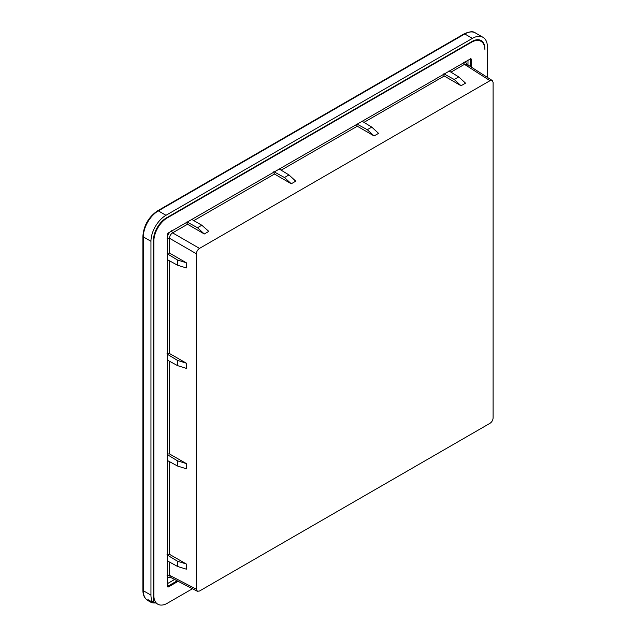 <?xml version="1.0" encoding="UTF-8"?>
<svg xmlns="http://www.w3.org/2000/svg" width="636" height="636" viewBox="0 0 636 636"><rect width="100%" height="100%" fill="white"/><g stroke="black" fill="none" stroke-linecap="round" stroke-linejoin="round"><path stroke-width="0.95" d="M155.534 602.896A21.227 12.259 -60 0 1 150.382 601.982A21.227 12.259 -60 0 1 147.886 599.605L152.863 602.475A21.227 12.259 -60 0 1 150.955 595.129L150.955 241.29A21.227 12.259 -60 0 1 165.964 215.294L472.397 38.375A21.227 12.259 -60 0 1 483.01 37.325A21.227 12.259 -60 0 1 487.407 47.04L487.407 77.401M192.477 588.729L167.316 603.254A19.032 10.987 -60 0 1 157.8 604.2A19.032 10.987 -60 0 1 153.856 595.487L153.443 595.248M152.863 602.475L153.443 601.966L153.443 240.336A18.301 10.566 -60 0 1 166.378 217.925L471.984 41.483A18.301 10.566 -60 0 1 481.134 40.577A18.301 10.566 -60 0 1 484.926 48.956L484.926 50.029A19.032 10.987 120 0 0 480.983 41.316A19.032 10.987 120 0 0 471.467 42.262L167.316 217.862A19.032 10.987 120 0 0 153.856 241.171L153.856 595.487M178.152 581.304L168.556 586.845A1.566 0.906 -60 0 1 167.753 586.909A1.566 0.906 -60 0 1 167.451 586.201L167.451 234.756A1.566 0.906 -60 0 1 168.556 232.84L470.99 58.584M470.227 58.671L471.332 59.315L471.332 67.122M471.332 59.315L470.402 58.592M470.425 66.541L470.163 58.711M465.099 61.636L467.595 64.729M443.936 73.856L454.239 79.5L458.739 76.908L448.952 70.954M363.983 122.366L444.262 76.018L443.125 73.84M356.971 124.06L367.282 129.704L371.774 127.113L361.995 121.158M371.774 127.113L378.571 133.361L374.079 135.953L357.297 126.222L356.168 124.044M274.156 171.871L284.459 177.524L288.959 174.924L279.18 168.977M288.959 174.924L295.756 181.181L291.264 183.772L274.482 174.041L273.345 171.863M187.191 222.083L197.502 227.728L201.819 225.231L191.778 219.436M171.378 230.733L172.595 232.863L187.525 224.246L186.388 222.067M167.037 238.262L169.486 238.246C169.653 235.948 170.686 234.159 172.595 232.863L199.505 248.398L490.006 80.685L492.256 80.502L493.107 82.473L493.107 417.916C492.924 420.205 491.89 421.994 490.006 423.298L199.505 591.019L197.367 591.265L196.397 589.222L196.397 253.78C196.58 251.498 197.621 249.702 199.505 248.398M167.037 253.2L169.486 253.088L186.308 262.755L186.308 267.947L177.492 265.188L177.492 259.997L167.451 253.891M167.451 259.687L177.492 265.188M167.037 353.608L169.486 353.505L186.308 363.172L186.308 368.363L177.492 365.597L177.492 360.405L167.451 354.3M167.451 360.103L177.492 365.597M167.037 454.025L169.486 453.921L186.308 463.58L186.308 468.772L177.492 466.013L177.492 460.822L167.451 454.716M167.451 460.52L177.492 466.013M167.037 554.441L169.486 554.33L186.308 563.997L186.308 569.188L177.492 566.422L177.492 561.23L167.451 555.133M167.451 560.928L177.492 566.422M167.037 575.294L169.486 575.27L169.486 562.041M171.386 577.798L167.451 577.186M197.367 591.265L170.44 577.305L169.486 575.27L196.397 589.222M463.254 62.217L464.463 64.355L466.705 64.164L467.086 65.444M444.262 76.018L461.036 85.749L454.239 79.5M458.739 76.908L465.536 83.157L461.036 85.749M201.819 225.231L208.799 231.385L204.299 233.976L187.525 224.246M374.079 135.953L367.282 129.704M284.459 177.524L291.264 183.772M197.502 227.728L204.299 233.976M177.492 259.997L186.308 262.755M177.492 360.405L186.308 363.172M177.492 460.822L186.308 463.58M177.492 561.23L186.308 563.997M464.034 33.899A1.463 0.843 60 0 1 464.765 33.97A21.227 12.259 -60 0 1 475.378 32.921C473.351 31.1 469.567 31.426 464.034 33.899L157.601 210.81A1.463 0.843 60 0 1 158.332 210.882L464.765 33.97L472.397 38.375M157.601 210.81C148.633 216.956 143.736 225.454 142.893 236.29A1.463 0.843 0 0 0 143.323 236.886A21.227 12.259 -60 0 1 158.332 210.882L165.964 215.294M142.893 236.29L142.893 590.121A1.463 0.843 -0 0 0 143.323 590.725L143.323 236.886L150.955 241.29M142.893 590.121C142.901 594.962 144.515 598.397 147.719 600.44A21.227 12.259 -60 0 1 143.323 590.725L150.955 595.129M471.053 42.024L471.467 42.262M166.902 217.623L167.316 217.862M153.443 240.933L153.856 241.171M168.556 586.845L167.681 586.305L177.198 580.811M174.63 579.476L167.451 583.625M467.985 59.967L467.985 64.983M167.451 235.884L169.534 232.275M281.16 170.186L357.297 126.222M193.813 220.613L274.482 174.041M169.486 253.088L169.486 238.246L196.397 253.78M169.486 353.505L169.486 260.808M169.486 453.921L169.486 361.216M169.486 554.33L169.486 461.633M450.94 72.162L464.463 64.355L490.006 80.685M483.01 37.325L475.378 32.921M147.719 600.44L150.382 601.982M152.91 602.523L147.942 599.661M157.8 604.2L153.443 601.688M478.24 39.734L480.983 41.316M492.256 80.502L466.705 64.164"/></g></svg>
